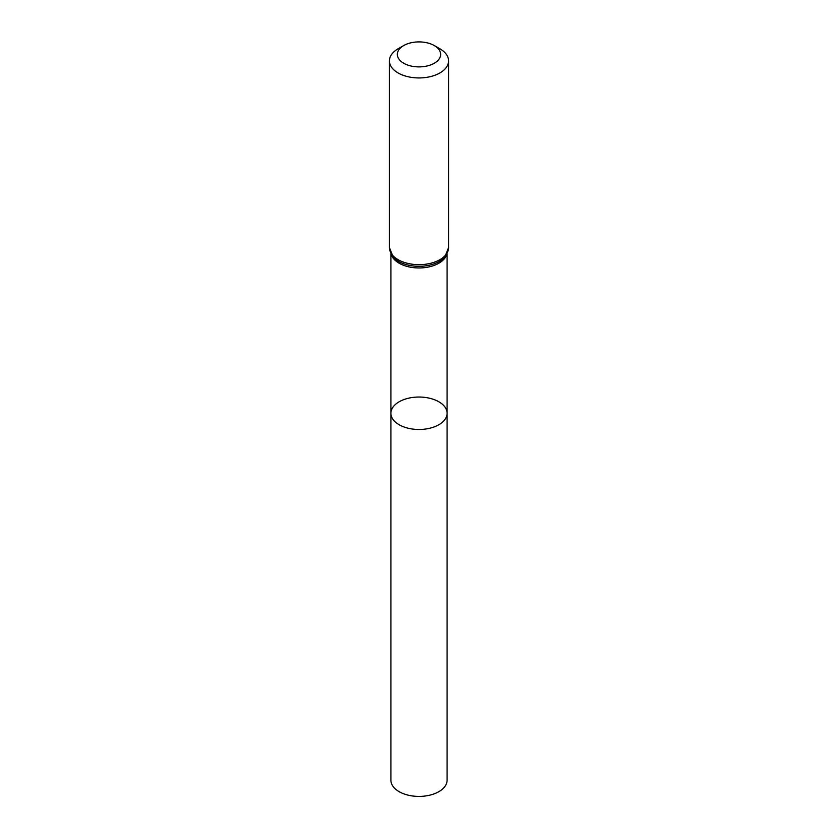 <?xml version="1.0" encoding="UTF-8"?>
<svg xmlns="http://www.w3.org/2000/svg" width="838" height="838" viewBox="0 0 838 838"><rect width="100%" height="100%" fill="white"/><g stroke="black" fill="none" stroke-linecap="round" stroke-linejoin="round"><path stroke-width="1.26" d="M390.906 413.26A28.094 16.226 0 0 0 419 429.485A28.094 16.226 0 0 0 447.094 413.26A28.094 16.226 180 0 1 429.747 428.249A28.094 16.226 180 0 1 399.129 424.73A28.094 16.226 180 0 1 390.906 413.26A28.094 16.226 180 0 1 419 397.034A28.094 16.226 180 0 1 447.094 413.26L447.094 780.188A28.094 16.226 0 0 1 429.747 795.178A28.094 16.226 0 0 1 399.129 791.659A28.094 16.226 0 0 1 390.906 780.188L390.906 253.694M439.919 48.793L434.304 45.566A21.652 12.497 180 0 1 434.304 63.238A21.652 12.497 180 0 1 403.696 63.238A21.652 12.497 180 0 1 403.696 45.566A21.652 12.497 180 0 1 434.304 45.566L439.919 48.793A29.581 17.074 180 0 1 448.581 60.87A29.581 17.074 180 0 1 419 77.944A29.581 17.074 180 0 1 389.419 60.87A29.581 17.074 180 0 1 398.081 48.793L403.696 45.566M446.717 254.417A28.094 16.226 180 0 1 419 267.961A28.094 16.226 180 0 1 391.283 254.417M448.581 247.598A29.581 17.074 180 0 1 419 264.672A29.581 17.074 180 0 1 389.419 247.598L393.242 257.161A28.838 16.645 180 0 0 419 266.316A28.838 16.645 180 0 0 444.758 257.161L448.581 247.598L448.581 60.87M447.094 253.694L447.094 413.26M389.419 60.87L389.419 247.598"/></g></svg>
